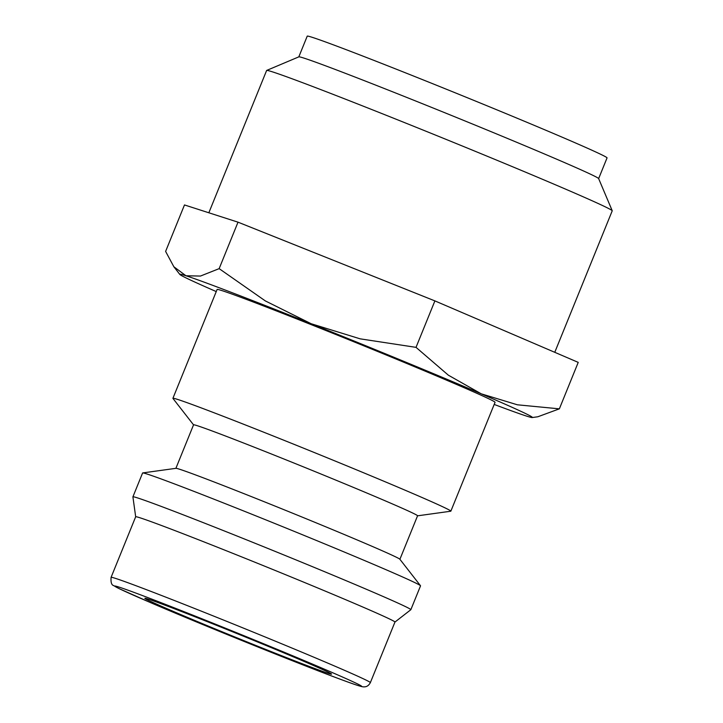 <?xml version="1.0" encoding="UTF-8"?>
<svg xmlns="http://www.w3.org/2000/svg" width="723" height="723" viewBox="0 0 723 723"><rect width="100%" height="100%" fill="white"/><g stroke="black" fill="none" stroke-linecap="round" stroke-linejoin="round"><path stroke-width="1.08" d="M193.547 424.862L172.96 398.436A149.986 2.955 22.1 0 1 172.914 398.31A149.986 2.955 22.1 0 1 214.044 412.761A149.986 2.955 22.1 0 1 365.856 473.71A149.986 2.955 22.1 0 1 450.854 511.17A149.986 2.955 22.1 0 1 450.736 511.224L417.56 515.824M450.854 511.17L495.056 402.304A149.986 2.955 -157.9 0 0 410.058 364.844A149.986 2.955 -157.9 0 0 258.247 303.904A149.986 2.955 -157.9 0 0 217.117 289.444L172.914 398.31M175.888 468.332L193.556 424.826A120.886 2.377 22.1 0 1 226.706 436.475A120.886 2.377 22.1 0 1 349.064 485.594A120.886 2.377 22.1 0 1 417.569 515.779L399.9 559.295M135.68 516.791L132.905 496.855A149.986 2.955 22.1 0 1 132.915 496.828L142.594 472.987A149.986 2.955 22.1 0 1 142.711 472.923L175.969 468.323A120.886 2.377 22.1 0 1 209.019 480.018A120.886 2.377 22.1 0 1 329.616 528.405A120.886 2.377 22.1 0 1 399.855 559.231L420.488 585.72A149.986 2.955 22.1 0 1 420.533 585.847L410.854 609.679A149.986 2.955 22.1 0 1 410.827 609.715L394.948 622.069A139.919 2.756 22.1 0 0 315.662 587.112A139.919 2.756 22.1 0 0 174.044 530.257A139.919 2.756 22.1 0 0 135.68 516.773L111.089 577.343A139.919 2.756 22.1 0 1 149.453 590.827A139.919 2.756 22.1 0 1 332.788 665.259A139.919 2.756 22.1 0 1 370.366 682.62L394.957 622.06M142.711 472.923A149.986 2.955 22.1 0 1 183.714 487.438A149.986 2.955 22.1 0 1 333.339 547.474A149.986 2.955 22.1 0 1 420.488 585.72M132.915 496.828A149.986 2.955 22.1 0 1 174.035 511.278A149.986 2.955 22.1 0 1 325.856 572.227A149.986 2.955 22.1 0 1 410.854 609.679M494.198 404.437A190.285 3.742 -157.9 0 0 526.199 415.978A190.285 3.742 -157.9 0 0 532.245 417.542A190.285 3.742 -157.9 0 0 481.292 393.845A190.285 3.742 -157.9 0 0 311.188 323.741A190.285 3.742 -157.9 0 0 231.956 292.625A190.285 3.742 -157.9 0 0 185.983 275.77A190.285 3.742 -157.9 0 0 179.837 274.442A190.285 3.742 -157.9 0 0 216.249 291.577M311.188 323.741L265.341 300.922L219.15 268.64L200.452 276.059L185.983 275.77L173.863 266.778L165.612 251.414L184.482 204.943L238.012 222.169L434.894 300.895L578.228 362.377L559.358 408.847L517.388 404.799L481.292 393.845L448.341 375.174L416.023 347.356L360.181 338.843L311.188 323.741M208.839 212.788L266.624 70.474A186.498 3.669 22.1 0 1 266.688 70.42L298.861 56.846A161.798 3.181 22.1 0 1 343.172 72.481A161.798 3.181 22.1 0 1 505.576 137.659A161.798 3.181 22.1 0 1 598.626 178.563L612.218 210.727A186.498 3.669 22.1 0 1 612.227 210.809L554.767 352.318M298.816 56.855L307.23 36.15A161.798 3.181 22.1 0 1 351.586 51.74A161.798 3.181 22.1 0 1 515.363 117.488A161.798 3.181 22.1 0 1 607.049 157.894L598.644 178.608M266.688 70.42A186.498 3.669 22.1 0 1 317.759 88.45A186.498 3.669 22.1 0 1 504.961 163.579A186.498 3.669 22.1 0 1 612.218 210.727M172.481 608.016A100.741 1.979 22.1 0 1 274.451 648.947A100.741 1.979 22.1 0 1 331.541 674.107A100.741 1.979 22.1 0 1 303.913 664.401A100.741 1.979 22.1 0 1 201.952 623.461A100.741 1.979 22.1 0 1 144.862 598.301A100.741 1.979 22.1 0 1 172.481 608.016M532.245 417.542L537.822 416.773L559.358 408.847M434.894 300.895L416.023 347.356M238.012 222.169L219.15 268.64M150.556 602.62A133.204 2.621 22.1 0 1 151.306 598.924A133.204 2.621 22.1 0 1 325.847 669.787A133.204 2.621 22.1 0 1 325.097 673.484A133.204 2.621 22.1 0 1 150.556 602.62M370.366 682.62C368.902 685.359 366.95 686.769 364.509 686.85C363.244 686.922 362.476 687.483 343.244 680.325C304.826 666.272 202.729 625.097 150.438 602.575L119.132 588.639L113.52 585.54C111.514 584.952 110.7 582.214 111.089 577.343M179.837 274.442L173.863 266.778"/></g></svg>
